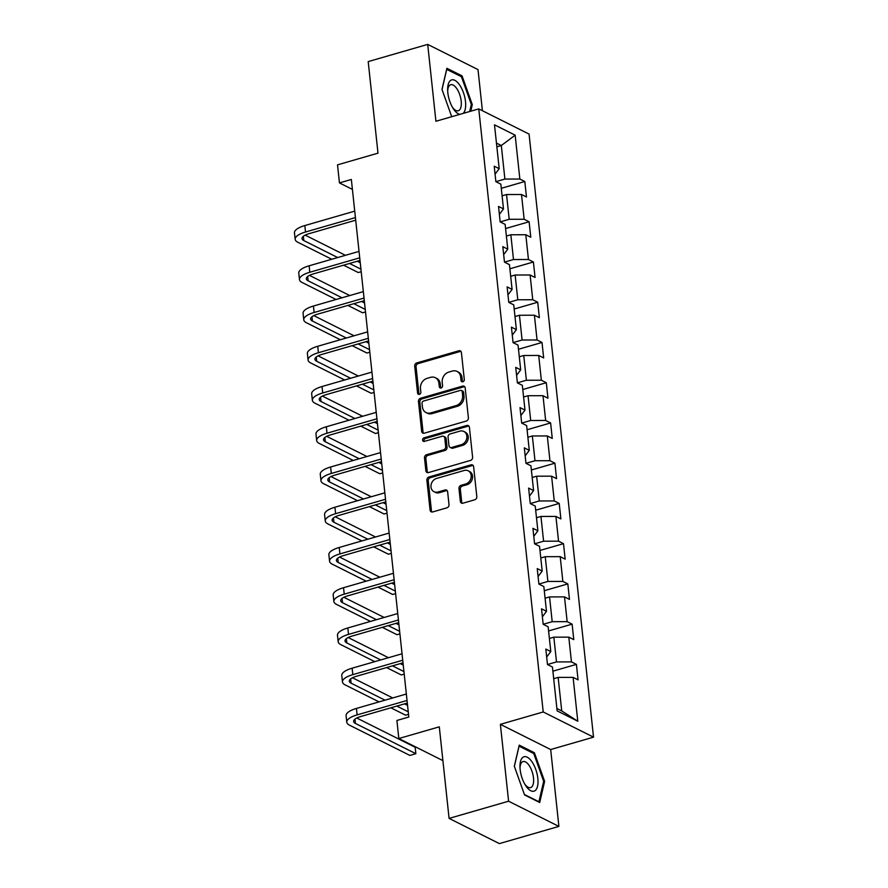 <?xml version="1.0" encoding="UTF-8"?>
<svg xmlns="http://www.w3.org/2000/svg" width="888" height="888" viewBox="0 0 888 888"><rect width="100%" height="100%" fill="white"/><g stroke="black" fill="none" stroke-linecap="round" stroke-linejoin="round"><path stroke-width="1.33" d="M462.848 381.785A1.898 1.576 -63.4 0 0 464.302 379.542L461.427 352.647A2.708 2.253 -63.4 0 0 458.819 350.782L416.761 362.937A2.708 2.253 -63.4 0 0 414.696 366.145L417.571 393.051A1.898 1.576 -63.4 0 0 420.845 392.096L420.468 388.622A8.658 7.215 -63.4 0 1 427.084 378.355L430.58 377.345A8.658 7.215 -63.4 0 1 435.331 377.711A8.658 7.215 -63.4 0 1 438.927 383.283L439.305 386.768A1.898 1.576 -63.4 0 0 442.568 385.825L442.202 382.34A8.658 7.215 -63.4 0 1 448.806 372.083L452.314 371.062A8.658 7.215 -63.4 0 1 457.054 371.428A8.658 7.215 -63.4 0 1 460.661 377.012L461.027 380.486A1.898 1.576 -63.4 0 0 462.848 381.785M460.339 501.343A2.708 2.253 -63.4 0 0 462.948 503.196L474.736 499.789A2.708 2.253 -63.4 0 0 476.812 496.581L473.615 466.711A2.708 2.253 -63.4 0 0 471.006 464.846L428.948 477A2.708 2.253 -63.4 0 0 426.884 480.208L430.081 510.078A2.708 2.253 -63.4 0 0 432.689 511.943L446.942 507.825A2.708 2.253 -63.4 0 0 449.006 504.617L447.641 491.83A2.708 2.253 -63.4 0 0 445.032 489.976L437.962 492.019A7.237 6.027 -63.4 0 1 433.999 491.708A7.237 6.027 -63.4 0 1 431.091 484.77A7.237 6.027 -63.4 0 1 436.519 478.466L464.202 470.474A7.237 6.027 -63.4 0 1 468.165 470.773A7.237 6.027 -63.4 0 1 471.073 477.711A7.237 6.027 -63.4 0 1 465.645 484.016L461.039 485.348A2.708 2.253 -63.4 0 0 458.974 488.555L460.339 501.343L461.693 502.02A2.708 2.253 -63.4 0 0 462.215 503.285M482.406 110.711L478.01 69.597L427.705 44.4L368.198 61.594L377.988 153.158L337.518 164.857L339.449 182.906L351.348 179.476L408.802 717.027L396.903 720.468L398.823 738.527L442.901 760.605M508.591 801.209L558.896 826.406L550.682 749.539L500.377 724.342L508.591 801.209L449.084 818.403L439.294 726.828L398.823 738.527M500.377 724.342L543.223 711.965L478.765 108.891L529.07 134.088L593.528 737.162L543.223 711.965M427.705 44.4L435.919 121.268L478.765 108.891M466.322 421.045A2.708 2.253 -63.4 0 0 468.387 417.837L465.201 387.967A2.708 2.253 -63.4 0 0 462.593 386.102L420.535 398.257A2.708 2.253 -63.4 0 0 418.47 401.465L421.667 431.346A2.708 2.253 -63.4 0 0 424.275 433.2L466.322 421.045M469.408 427.339L472.605 457.209A2.708 2.253 -63.4 0 1 470.529 460.417L428.482 472.571A2.708 2.253 -63.4 0 1 425.874 470.707L424.508 457.931A2.708 2.253 -63.4 0 1 426.573 454.723L443.623 449.794A2.708 2.253 -63.4 0 0 445.687 446.586L444.788 438.106A2.708 2.253 -63.4 0 0 442.18 436.241L424.42 441.38A1.898 1.576 -63.4 0 1 424.042 437.828L466.799 425.474A2.708 2.253 -63.4 0 1 469.408 427.339M558.896 826.406L499.389 843.6L449.084 818.403M576.412 664.379L571.45 661.893L568.808 637.14L573.77 639.626L572.116 624.142L567.154 621.655L564.502 596.891L569.474 599.378L567.821 583.904L562.848 581.418L560.206 556.654L565.168 559.14L563.514 543.667L558.552 541.181L555.91 516.416L560.872 518.903L559.218 503.429L554.256 500.943L551.603 476.179L556.565 478.665L554.911 463.192L549.95 460.706L547.308 435.941L552.269 438.428L550.616 422.943L545.654 420.457L543.001 395.704L547.963 398.19L546.309 382.706L541.347 380.219L538.705 355.455L543.667 357.942L542.013 342.468L537.051 339.982L534.409 315.218L539.371 317.704L537.717 302.231L532.756 299.744L530.103 274.98L535.064 277.467L533.411 261.993L528.449 259.507L525.807 234.743L530.769 237.229L529.115 221.756L524.153 219.269L521.5 194.505L526.462 196.992L524.808 181.507L519.846 179.032L515.162 135.176L494.494 124.82L499.189 168.676L494.216 166.189L495.87 181.663L500.843 184.149L503.485 208.913L498.523 206.427L500.177 221.9L505.139 224.387L507.781 249.151L502.819 246.664L504.473 262.149L509.435 264.635L512.087 289.388L507.126 286.902L508.78 302.386L513.741 304.873L516.383 329.637L511.421 327.15L513.075 342.624L518.037 345.11L520.69 369.874L515.728 367.388L517.382 382.861L522.344 385.348L524.986 410.112L520.024 407.625L521.678 423.099L526.639 425.585L529.281 450.349L524.32 447.863L525.974 463.336L530.935 465.823L533.588 490.587L528.626 488.1L530.28 503.585L535.242 506.06L537.884 530.824L532.922 528.338L534.576 543.822L539.538 546.309L542.191 571.062L537.229 568.586L538.883 584.06L543.845 586.546L546.486 611.31L541.525 608.824L543.179 624.297L548.14 626.784L550.793 651.548L545.82 649.061L547.474 664.535L552.447 667.021L557.131 710.877L577.788 721.223L573.104 677.378L578.066 679.864L576.412 664.379L552.891 671.184M549.383 638.45L553.846 637.162L556.499 661.926L547.474 664.524M546.675 657.031L550.793 651.548M556.499 661.926L571.45 661.893M553.846 637.162L568.808 637.14M545.088 598.212L549.55 596.925L552.192 621.689L543.179 624.286M542.379 616.794L546.486 611.31M552.192 621.689L567.154 621.655M549.55 596.925L564.502 596.891M540.792 557.975L545.243 556.687L547.896 581.451L538.883 584.049M538.072 576.545L542.191 571.062M547.896 581.451L562.848 581.418M545.243 556.687L560.206 556.654M536.485 517.737L540.947 516.439L543.589 541.203L534.576 543.811M533.777 536.308L537.884 530.824M543.589 541.203L558.552 541.181M540.947 516.439L555.91 516.416M532.19 477.489L536.652 476.201L539.294 500.965L530.28 503.574M529.481 496.07L533.588 490.587M539.294 500.965L554.256 500.943M536.652 476.201L551.603 476.179M527.883 437.251L532.345 435.964L534.987 460.728L525.974 463.336M525.174 455.833L529.281 450.349M534.987 460.728L549.95 460.706M532.345 435.964L547.308 435.941M523.587 397.014L528.049 395.726L530.691 420.49L521.678 423.099M520.879 415.595L524.986 410.112M530.691 420.49L545.654 420.457M528.049 395.726L543.001 395.704M519.291 356.776L523.742 355.489L526.395 380.253L517.371 382.85M516.572 375.358L520.69 369.874M526.395 380.253L541.347 380.219M523.742 355.489L538.705 355.455M514.985 316.539L519.447 315.251L522.089 340.015L513.075 342.613M512.276 335.12L516.383 329.637M522.089 340.015L537.051 339.982M519.447 315.251L534.409 315.218M510.689 276.301L515.14 275.014L517.793 299.767L508.78 302.375M507.969 294.872L512.087 289.388M517.793 299.767L532.756 299.744M515.14 275.014L530.103 274.98M506.382 236.053L510.844 234.765L513.486 259.529L504.473 262.138M503.674 254.634L507.781 249.151M513.486 259.529L528.449 259.507M510.844 234.765L525.807 234.743M502.086 195.815L506.549 194.528L509.19 219.292L500.177 221.9M499.378 214.397L503.485 208.913M509.19 219.292L524.153 219.269M506.549 194.528L521.5 194.505M496.847 146.809L501.309 145.521L504.895 179.054L495.87 181.663M495.071 174.159L499.189 168.676M504.895 179.054L519.846 179.032M496.448 143.09L501.309 145.521L515.162 135.176M550.682 749.539L593.528 737.162M339.449 182.906L352.414 189.399M556.876 708.502L561.727 710.933L558.152 677.4L553.69 678.687M561.727 710.933L577.788 721.223M558.152 677.4L573.104 677.378M501.287 188.312L524.808 181.507M505.583 228.549L529.115 221.756M509.879 268.787L533.411 261.993M514.185 309.024L537.717 302.231M518.481 349.273L542.013 342.468M522.788 389.51L546.309 382.706M527.084 429.748L550.616 422.943M531.379 469.985L554.911 463.192M535.686 510.223L559.218 503.429M539.982 550.46L563.514 543.667M544.289 590.709L567.821 583.904M548.584 630.946L572.116 624.142M470.74 111.211L472.283 104.573L462.049 75.88L446.897 68.298L441.98 89.388L451.726 116.705M539.704 802.508L544.621 781.418L534.376 752.724L519.236 745.143L514.319 766.233L524.553 794.927L539.704 802.508M460.639 76.29L462.049 75.88M471.239 104.873L472.283 104.573M532.978 753.135L534.376 752.724M543.578 781.718L544.621 781.418M462.604 381.84A1.898 1.576 -63.4 0 1 462.393 381.174L462.015 377.689A8.658 7.215 -63.4 0 0 458.419 372.116L457.054 371.428M435.331 377.711L436.685 378.388A8.658 7.215 -63.4 0 1 440.293 383.971L440.659 387.446A1.898 1.576 -63.4 0 0 440.87 388.123M460.905 351.382A2.708 2.253 -63.4 0 0 460.173 351.47L418.126 363.614A2.708 2.253 -63.4 0 0 416.05 366.822L418.925 393.728A1.898 1.576 -63.4 0 0 419.147 394.394M464.679 386.702A2.708 2.253 -63.4 0 0 463.947 386.791L421.9 398.934A2.708 2.253 -63.4 0 0 419.835 402.142L423.021 432.023A2.708 2.253 -63.4 0 0 423.543 433.277M462.226 391.697A1.898 1.576 -63.4 0 0 460.406 390.398L423.487 401.054A1.898 1.576 -63.4 0 0 422.044 403.307L422.433 406.97A8.658 7.215 -63.4 0 0 426.029 412.554A8.658 7.215 -63.4 0 0 430.769 412.92L456.01 405.627A8.658 7.215 -63.4 0 0 462.615 395.36L462.226 391.697L463.58 392.374A1.898 1.576 -63.4 0 0 462.792 391.153L461.438 390.476M426.029 412.554L427.394 413.231A8.658 7.215 -63.4 0 0 432.134 413.597L430.769 412.92M463.58 392.374L463.98 396.048A8.658 7.215 -63.4 0 1 457.364 406.304L432.134 413.597M443.656 436.363L445.021 437.04A2.708 2.253 -63.4 0 1 446.142 438.783L447.053 447.263A2.708 2.253 -63.4 0 1 444.988 450.471L427.927 455.4A2.708 2.253 -63.4 0 0 425.863 458.608L427.228 471.395A2.708 2.253 -63.4 0 0 427.75 472.649M468.886 426.074A2.708 2.253 -63.4 0 0 468.165 426.162L425.408 438.517A1.898 1.576 -63.4 0 0 424.164 441.425M461.327 444.677A7.237 6.027 -63.4 0 0 466.755 438.372A7.237 6.027 -63.4 0 0 463.836 431.435A7.237 6.027 -63.4 0 0 459.873 431.135L450.127 433.955A2.708 2.253 -63.4 0 0 448.052 437.151L448.962 445.643A2.708 2.253 -63.4 0 0 451.57 447.497L461.327 444.677L462.681 445.354A7.237 6.027 -63.4 0 0 468.109 439.061A7.237 6.027 -63.4 0 0 465.201 432.123L463.836 431.435M450.083 447.386L451.448 448.063A2.708 2.253 -63.4 0 0 452.924 448.174L451.57 447.497M462.681 445.354L452.924 448.174M468.165 470.773L469.53 471.45A7.237 6.027 -63.4 0 1 472.438 478.399A7.237 6.027 -63.4 0 1 467.01 484.693L462.393 486.025A2.708 2.253 -63.4 0 0 460.328 489.233L461.693 502.02M433.999 491.708L435.353 492.385A7.237 6.027 -63.4 0 0 439.327 492.696L437.962 492.019M447.119 490.565A2.708 2.253 -63.4 0 0 446.387 490.653L439.327 492.696M473.093 465.445A2.708 2.253 -63.4 0 0 472.372 465.534L430.314 477.677A2.708 2.253 -63.4 0 0 428.249 480.885L431.435 510.767A2.708 2.253 -63.4 0 0 431.957 512.021M331.768 259.263L297.857 242.28A20.668 6.96 -6.1 0 1 295.171 239.316L294.472 232.867A20.668 6.96 -6.1 0 1 304.828 225.563L354.734 211.144M295.171 239.316A20.668 6.96 -6.1 0 1 305.516 232.012L355.422 217.593M355.7 220.191L308.913 233.711A13.775 4.64 173.9 0 0 302.02 238.583A13.775 4.64 173.9 0 0 303.807 240.559L337.718 257.542M349.528 263.459L360.939 269.175M305.172 235.131L345.443 255.311M357.254 261.227L360.251 262.726M361.205 271.706L358.297 272.549L343.578 265.179M463.203 113.387A17.904 7.826 73.9 0 0 459.529 84.815A17.904 7.826 73.9 0 0 447.641 89.677A17.904 7.826 73.9 0 0 453.002 108.225A17.904 7.826 73.9 0 0 453.79 109.424A17.904 7.826 73.9 0 0 459.795 114.363M452.325 107.082A13.553 5.927 73.9 0 0 458.252 110.767A13.553 5.927 73.9 0 0 461.261 101.976A13.553 5.927 73.9 0 0 456.654 88.423A13.553 5.927 73.9 0 0 450.727 84.715A13.553 5.927 73.9 0 0 447.685 90.998M446.653 69.353L461.416 76.679L471.339 104.473L469.697 111.511M442.035 89.533L446.742 69.32M537.828 778.388A17.904 7.826 73.9 0 0 528.027 757.675A17.904 7.826 73.9 0 0 519.98 766.522A17.904 7.826 73.9 0 0 520.157 769.541A17.904 7.826 73.9 0 0 525.33 785.07A17.904 7.826 73.9 0 0 534.643 790.897A17.904 7.826 73.9 0 0 537.828 778.388M524.664 783.926A13.553 5.927 73.9 0 0 530.58 787.612A13.553 5.927 73.9 0 0 533.51 777.944A13.553 5.927 73.9 0 0 523.054 761.56A13.553 5.927 73.9 0 0 520.013 767.843M514.363 766.377L519.069 746.164L533.755 753.524L543.667 781.318L538.905 801.753L524.397 794.494M336.064 299.5L302.164 282.517A20.668 6.96 -6.1 0 1 299.467 279.554L298.779 273.104A20.668 6.96 -6.1 0 1 309.124 265.801L359.041 251.382M299.467 279.554A20.668 6.96 -6.1 0 1 309.812 272.25L359.729 257.831M360.006 260.439L313.22 273.948A13.775 4.64 173.9 0 0 306.316 278.821A13.775 4.64 173.9 0 0 308.114 280.797L342.013 297.78M353.835 303.696L365.234 309.413M309.468 275.38L349.739 295.549M361.56 301.465L364.546 302.963M365.512 311.943L362.593 312.787L347.885 305.416M340.37 339.738L306.46 322.755A20.668 6.96 -6.1 0 1 303.763 319.791L303.074 313.342A20.668 6.96 -6.1 0 1 313.431 306.038L363.336 291.619M303.763 319.791A20.668 6.96 -6.1 0 1 314.119 312.487L364.025 298.068M364.302 300.677L317.516 314.197A13.775 4.64 173.9 0 0 310.611 319.058A13.775 4.64 173.9 0 0 312.41 321.034L346.32 338.017M358.13 343.934L369.541 349.65M313.775 315.617L354.046 335.786M365.856 341.702L368.853 343.201M369.808 352.181L366.888 353.024L352.181 345.654M344.666 379.975L310.756 362.992A20.668 6.96 -6.1 0 1 308.069 360.029L307.381 353.579A20.668 6.96 -6.1 0 1 317.726 346.276L367.643 331.857M308.069 360.029A20.668 6.96 -6.1 0 1 318.415 352.725L368.331 338.306M368.609 340.914L321.811 354.434A13.775 4.64 173.9 0 0 314.918 359.296A13.775 4.64 173.9 0 0 316.716 361.272L350.616 378.255M362.437 384.182L373.837 389.888M318.071 355.855L358.341 376.024M370.163 381.951L373.149 383.438M374.114 392.429L371.195 393.262L356.476 385.903M348.962 420.213L315.062 403.23A20.668 6.96 -6.1 0 1 312.365 400.277L311.677 393.828A20.668 6.96 -6.1 0 1 322.033 386.524L371.939 372.094M312.365 400.277A20.668 6.96 -6.1 0 1 322.721 392.973L372.627 378.543M372.905 381.152L326.118 394.672A13.775 4.64 173.9 0 0 319.214 399.545A13.775 4.64 173.9 0 0 321.012 401.509L354.923 418.503M366.733 424.42L378.144 430.136M322.377 396.092L362.648 416.261M374.459 422.189L377.456 423.687M378.41 432.667L375.491 433.511L360.783 426.14M353.269 460.461L319.358 443.478A20.668 6.96 -6.1 0 1 316.672 440.515L315.984 434.066A20.668 6.96 -6.1 0 1 326.329 426.762L376.235 412.343M316.672 440.515A20.668 6.96 -6.1 0 1 327.017 433.211L376.923 418.792M377.211 421.389L330.414 434.909A13.775 4.64 173.9 0 0 323.521 439.782A13.775 4.64 173.9 0 0 325.308 441.758L359.218 458.741M371.029 464.657L382.439 470.374M326.673 436.33L366.944 456.51M378.765 462.426L381.751 463.925M382.706 472.904L379.798 473.748L365.079 466.378M357.564 500.699L323.665 483.716A20.668 6.96 -6.1 0 1 320.968 480.752L320.279 474.303A20.668 6.96 -6.1 0 1 330.625 466.999L380.541 452.58M320.968 480.752A20.668 6.96 -6.1 0 1 331.313 473.448L381.23 459.029M381.507 461.627L334.721 475.147A13.775 4.64 173.9 0 0 327.816 480.02A13.775 4.64 173.9 0 0 329.615 481.995L363.514 498.978M375.335 504.895L386.746 510.611M330.969 476.567L371.251 496.747M383.061 502.664L386.047 504.162M387.013 513.142L384.093 513.986L369.386 506.615M361.871 540.936L327.961 523.953A20.668 6.96 -6.1 0 1 325.263 520.99L324.575 514.541A20.668 6.96 -6.1 0 1 334.931 507.237L384.837 492.818M325.263 520.99A20.668 6.96 -6.1 0 1 335.62 513.686L385.525 499.267M385.803 501.875L339.016 515.384A13.775 4.64 173.9 0 0 332.112 520.257A13.775 4.64 173.9 0 0 333.91 522.233L367.821 539.216M379.631 545.132L391.042 550.849M335.276 516.816L375.546 536.985M387.357 542.901L390.354 544.399M391.308 553.379L388.4 554.223L373.682 546.853M366.167 581.174L332.267 564.191A20.668 6.96 -6.1 0 1 329.57 561.227L328.882 554.778A20.668 6.96 -6.1 0 1 339.227 547.474L389.144 533.055M329.57 561.227A20.668 6.96 -6.1 0 1 339.915 553.923L389.832 539.504M390.11 542.113L343.312 555.633A13.775 4.64 173.9 0 0 336.419 560.495A13.775 4.64 173.9 0 0 338.217 562.47L372.116 579.453M383.938 585.37L395.338 591.086M339.571 557.054L379.842 577.222M391.664 583.139L394.649 584.637M395.615 593.617L392.696 594.461L377.988 587.09M370.474 621.411L336.563 604.428A20.668 6.96 -6.1 0 1 333.866 601.465L333.178 595.015A20.668 6.96 -6.1 0 1 343.534 587.712L393.44 573.293M333.866 601.465A20.668 6.96 -6.1 0 1 344.222 594.161L394.128 579.742M394.405 582.35L347.619 595.87A13.775 4.64 173.9 0 0 340.715 600.732A13.775 4.64 173.9 0 0 342.513 602.708L376.423 619.691M388.234 625.618L399.644 631.324M343.878 597.291L384.149 617.46M395.959 623.376L398.956 624.875M399.911 633.865L396.992 634.698L382.284 627.328M374.769 661.649L340.859 644.666A20.668 6.96 -6.1 0 1 338.173 641.702L337.484 635.264A20.668 6.96 -6.1 0 1 347.83 627.96L397.735 613.53M338.173 641.702A20.668 6.96 -6.1 0 1 348.518 634.398L398.435 619.979M398.712 622.588L351.914 636.108A13.775 4.64 173.9 0 0 345.021 640.981A13.775 4.64 173.9 0 0 346.82 642.945L380.719 659.939M392.529 665.856L403.94 671.572M348.174 637.529L388.445 657.697M400.266 663.625L403.252 665.123M404.218 674.103L401.298 674.947L386.58 667.576M379.065 701.897L345.166 684.903A20.668 6.96 -6.1 0 1 342.468 681.951L341.78 675.502A20.668 6.96 -6.1 0 1 352.125 668.198L402.042 653.779M342.468 681.951A20.668 6.96 -6.1 0 1 352.825 674.647L402.73 660.228M403.008 662.825L356.221 676.345A13.775 4.64 173.9 0 0 349.317 681.218A13.775 4.64 173.9 0 0 351.115 683.194L385.015 700.177M396.836 706.093L408.247 711.81M352.481 677.766L392.751 697.946M404.562 703.862L407.559 705.361M408.513 714.341L405.594 715.184L390.887 707.814M407.303 703.063L360.517 716.583A13.775 4.64 173.9 0 0 353.624 721.456A13.775 4.64 173.9 0 0 355.411 723.431L415.85 753.701L409.901 755.422L349.461 725.152A20.668 6.96 -6.1 0 1 346.775 722.188L346.087 715.739A20.668 6.96 -6.1 0 1 356.432 708.435L406.338 694.016M346.775 722.188A20.668 6.96 -6.1 0 1 357.12 714.884L407.026 700.466M415.85 753.701L415.162 747.252L356.776 718.004M462.015 377.689L460.661 377.012M440.659 387.446L439.305 386.768M440.293 383.971L438.927 383.283M418.925 393.728L417.571 393.051M416.05 366.822L414.696 366.145M418.126 363.614L416.761 362.937M460.173 351.47L458.819 350.782M462.393 381.174L461.027 380.486M423.021 432.023L421.667 431.346M419.835 402.142L418.47 401.465M421.9 398.934L420.535 398.257M463.947 386.791L462.593 386.102M457.364 406.304L456.01 405.627M463.98 396.048L462.615 395.36M427.228 471.395L425.874 470.707M425.863 458.608L424.508 457.931M427.927 455.4L426.573 454.723M444.988 450.471L443.623 449.794M447.053 447.263L445.687 446.586M446.142 438.783L444.788 438.106M425.408 438.517L424.042 437.828M468.165 426.162L466.799 425.474M460.328 489.233L458.974 488.555M462.393 486.025L461.039 485.348M467.01 484.693L465.645 484.016M446.387 490.653L445.032 489.976M431.435 510.767L430.081 510.078M428.249 480.885L426.884 480.208M430.314 477.677L428.948 477M472.372 465.534L471.006 464.846M304.828 225.563L305.516 232.012M303.352 236.275L303.807 240.559M309.124 265.801L309.812 272.25M307.659 276.512L308.114 280.797M313.431 306.038L314.119 312.487M311.954 316.75L312.41 321.034M317.726 346.276L318.415 352.725M316.25 356.987L316.716 361.272M322.033 386.524L322.721 392.973M320.557 397.225L321.012 401.509M326.329 426.762L327.017 433.211M324.853 437.473L325.308 441.758M330.625 466.999L331.313 473.448M329.159 477.711L329.615 481.995M334.931 507.237L335.62 513.686M333.455 517.948L333.91 522.233M339.227 547.474L339.915 553.923M337.751 558.186L338.217 562.47M343.534 587.712L344.222 594.161M342.058 598.423L342.513 602.708M347.83 627.96L348.518 634.398M346.353 638.661L346.82 642.945M352.125 668.198L352.825 674.647M350.66 678.909L351.115 683.194M356.432 708.435L357.12 714.884M354.956 719.147L355.411 723.431"/></g></svg>
